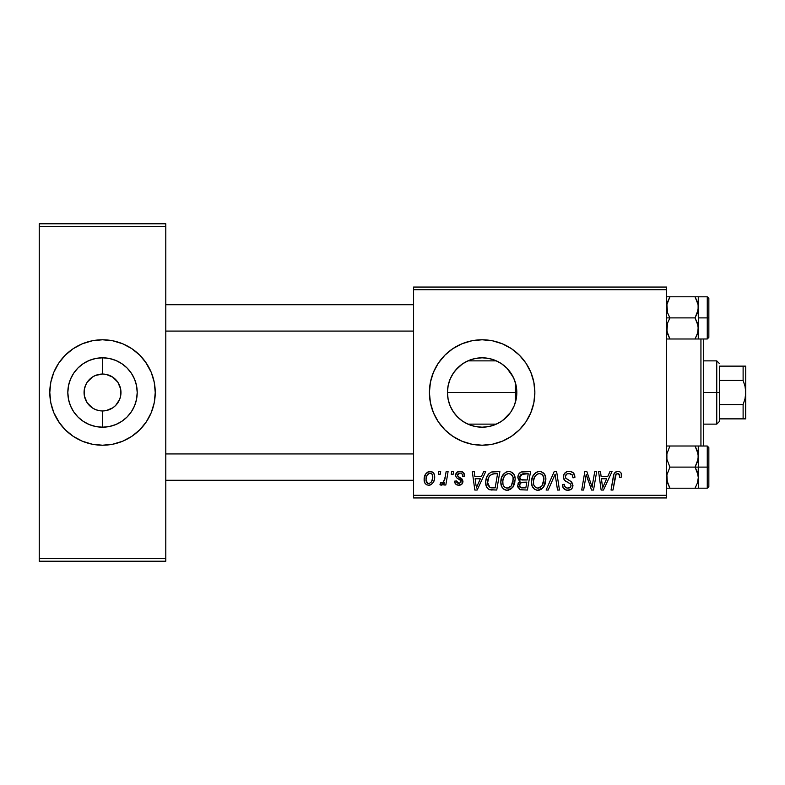 <?xml version="1.0" encoding="UTF-8"?>
<svg xmlns="http://www.w3.org/2000/svg" width="785" height="785" viewBox="0 0 785 785"><rect width="100%" height="100%" fill="white"/><g stroke="black" fill="none" stroke-linecap="round" stroke-linejoin="round"><path stroke-width="1.18" d="M468.733 424.499L475.141 426.481L482.127 427.197A34.697 34.697 0 0 1 447.44 392.5A34.697 34.697 0 0 1 482.127 357.803L475.17 358.51L468.743 360.492M466.996 423.714L468.792 424.528M455.418 414.637L460.098 419.298M449.746 404.932L448.137 399.418L447.44 392.412L448.156 385.484L447.44 392.412L448.137 399.408L450.188 406.022L453.347 411.87M453.357 373.12L452.16 375.024M462.286 364.044L455.437 370.343M468.802 360.472L467.203 361.178M482.098 339.777A52.723 52.723 0 0 0 471.863 340.788M461.953 343.791L471.844 340.788A52.723 52.723 0 0 0 452.866 348.638L461.953 343.791L471.844 340.788L482.127 339.777L492.421 340.788L502.312 343.791L511.418 348.658L519.415 355.222L525.97 363.21L530.837 372.325L533.839 382.216L534.85 392.5L533.839 402.784L530.837 412.674L525.97 421.79L519.415 429.778L511.418 436.342L502.312 441.209L492.421 444.212L482.127 445.223A52.723 52.723 0 0 1 429.405 392.5A52.723 52.723 0 0 1 482.127 339.777A52.723 52.723 0 0 1 534.85 392.5A52.723 52.723 0 0 1 482.127 445.223L471.844 444.212L461.953 441.209L452.837 436.342A52.723 52.723 0 0 0 471.824 444.212L461.953 441.209M452.808 348.677A52.723 52.723 0 0 0 444.869 355.193L452.837 348.658M444.83 355.242A52.723 52.723 0 0 0 444.83 429.758M452.837 436.342L444.85 429.778A52.723 52.723 0 0 0 452.808 436.323M471.863 444.212A52.723 52.723 0 0 0 482.098 445.223M101 410.889L102.521 410.957A18.457 18.457 0 0 1 84.064 392.5A18.457 18.457 0 0 1 102.521 374.043A18.457 18.457 0 0 0 84.064 392.5A18.457 18.457 0 0 0 102.521 410.957L106.122 410.594L102.521 410.957L102.521 427.197A34.697 34.697 0 0 1 67.824 392.5A34.697 34.697 0 0 1 102.521 357.803L102.521 374.043L106.122 374.406L112.775 377.153L117.858 382.246L120.615 388.899L120.615 396.101L119.565 399.565L115.572 405.551L112.775 407.847L106.122 410.594L109.576 409.544M97.085 410.133L99.911 410.771M93.778 408.75L95.456 409.544L92.267 407.847L87.174 402.754L84.417 396.101L84.417 388.899L86.36 383.59M90.785 406.748L92.267 407.847M88.244 404.187L89.47 405.551M86.36 401.41L87.174 402.754M98.92 374.406L95.456 375.456L102.521 374.043L98.92 374.406M122.695 343.791A52.723 52.723 0 0 0 82.346 343.791L92.237 340.788L102.521 339.777L112.804 340.788L122.695 343.791L131.811 348.658L139.799 355.222L146.353 363.21L151.23 372.325L154.233 382.216L155.244 392.5L154.233 402.784L151.23 412.674L146.353 421.79L139.799 429.778L131.811 436.342L122.695 441.209L112.804 444.212L102.521 445.223A52.723 52.723 0 0 1 49.798 392.5A52.723 52.723 0 0 1 102.521 339.777A52.723 52.723 0 0 1 155.244 392.5A52.723 52.723 0 0 1 102.521 445.223L92.237 444.212L82.346 441.209A52.723 52.723 0 0 0 122.695 441.209M413.587 287.055L666.661 287.055L666.661 289.685L413.587 289.685L413.587 495.315L666.661 495.315L666.661 287.055L413.587 287.055L413.587 289.685L413.587 287.055M481.391 476.623L483.658 471.589L485.738 471.589L477.162 490.036L474.817 490.036L472.295 471.589L474.218 471.589L474.837 476.623L481.391 476.623L474.837 476.623L474.218 471.589L472.295 471.589L474.817 490.036L477.162 490.036L485.738 471.589L483.658 471.589L481.391 476.623M517.835 477.329L518.699 474.228L521.044 472.04L530.542 471.589L527.422 490.036L520.141 489.732L517.727 486.857L518.188 482.903L520.141 481.048L518.394 479.566L517.835 477.329L520.141 481.048L517.6 485.552L520.141 489.732L527.422 490.036L530.542 471.589L523.153 471.589C519.837 472.011 518.071 473.924 517.835 477.329M617.834 471.343L619.748 471.746L621.141 473.11L621.445 477.094L619.512 477.339L619.591 474.896L618.531 473.659L616.127 474.199L612.977 490.036L611.034 490.036L613.919 474.228L615.509 472.04L617.834 471.343C615.047 471.795 613.546 473.512 613.32 476.515L611.034 490.036L612.977 490.036L615.195 476.976C615.195 475.072 616.039 473.914 617.707 473.502L619.689 475.73L619.512 477.339L621.445 477.094L621.612 475.416C621.602 472.864 620.336 471.51 617.834 471.343M592.773 482.844L594.745 471.589L596.688 471.589L593.529 490.036L591.507 490.036L586.228 474.375L583.657 490.036L581.714 490.036L584.835 471.589L586.856 471.589L592.175 487.22L592.773 482.844L592.175 487.22L586.856 471.589L584.835 471.589L581.714 490.036L583.657 490.036L586.228 474.375L591.507 490.036L593.529 490.036L596.688 471.589L594.745 471.589L592.773 482.844M563.375 476.77L564.337 473.63L566.976 471.677L570.371 471.422L573.56 473.021L574.875 477.594L572.962 477.82L572.334 474.886L570.018 473.581L567.045 473.895L565.308 476.25L565.926 478.359L571.254 481.715L572.648 483.629L572.618 487.348L570.695 489.595L566.731 490.203L563.267 487.966L562.413 484.531L564.337 484.335L564.896 486.7L567.516 488.113L570.067 487.514L571.038 485.493L570.322 483.845L564.562 480.302L563.375 476.77C563.434 479.272 564.651 480.989 567.015 481.931L570.322 483.845L571.038 485.493C570.793 487.279 569.733 488.152 567.859 488.123C565.7 488.025 564.513 486.896 564.317 484.757L562.403 484.934C562.659 488.29 564.454 490.075 567.8 490.282C570.999 490.174 572.716 488.545 572.962 485.385L570.783 481.352L565.789 478.202L565.288 476.593C565.612 474.523 566.858 473.492 569.037 473.502L572.471 475.102L572.962 477.82L574.875 477.594C574.934 473.64 573.03 471.549 569.164 471.343C565.651 471.5 563.718 473.306 563.375 476.77L563.394 476.21M546.124 490.036L554.19 471.589L556.634 471.589L559.46 490.036L557.527 490.036L555.103 474.218L548.195 490.036L546.124 490.036L548.195 490.036L555.103 474.218L557.527 490.036L559.46 490.036L556.634 471.589L554.19 471.589L546.124 490.036M531.504 482.059L532.593 476.652L536.037 472.403L538.618 471.412L540.953 471.51L544.535 474.238L545.86 478.614L545.32 483.638L543.681 487.053L540.943 489.536L537.146 490.242L534.467 489.183L532.259 486.337L531.504 482.059C531.366 486.739 533.496 489.477 537.872 490.282L543.348 487.495L545.879 479.321C545.909 474.778 543.789 472.119 539.54 471.343C534.143 472.629 531.465 476.201 531.504 482.059M444.85 429.778L438.295 421.79L433.418 412.674L430.415 402.784L429.405 392.5L430.415 382.216L433.418 372.325L438.295 363.21L444.85 355.222M424.135 479.635L425.519 474.218L427.442 472.168L430.612 471.373L433.555 472.982L434.625 475.71L434.37 479.596L433.32 482.304L431.377 484.453L428.973 485.228L426.657 484.796L424.665 482.598L424.135 479.635C424.047 482.883 425.539 484.757 428.61 485.248C432.839 484.227 434.861 481.372 434.684 476.691C434.674 473.532 433.153 471.746 430.111 471.343C426.01 472.374 424.018 475.141 424.135 479.635L424.155 478.928M607.688 476.623L609.955 471.589L612.035 471.589L603.459 490.036L601.124 490.036L598.592 471.589L600.515 471.589L601.133 476.623L607.688 476.623L601.133 476.623L600.515 471.589L598.592 471.589L601.124 490.036L603.459 490.036L612.035 471.589L609.955 471.589L607.688 476.623M500.82 482.059L501.909 476.652L505.363 472.403L507.944 471.412L510.279 471.51L513.861 474.238L515.186 478.614L514.646 483.638L513.007 487.053L510.26 489.536L506.472 490.242L503.784 489.183L501.586 486.337L500.82 482.059C500.693 486.739 502.822 489.477 507.198 490.282L512.674 487.495L515.205 479.321C515.225 474.778 513.115 472.119 508.866 471.343C503.47 472.629 500.791 476.201 500.82 482.059M491.439 472.03L499.868 471.589L496.748 490.036L489.261 489.614L487.848 488.702L486.16 485.827L485.738 481.696L486.474 477.829L488.829 473.757L491.439 472.03C487.514 474.297 485.611 477.78 485.729 482.49C485.493 485.925 486.847 488.358 489.791 489.801L496.748 490.036L499.868 471.589L491.439 472.03M460.059 471.343L463.425 472.541L464.632 476.142L462.718 476.377L462.12 474.022L460.707 473.1L459.058 473.129L457.645 474.199L457.851 476.25L461.982 478.958L462.944 481.087L461.796 484.217L458.097 485.199L455.516 483.903L454.574 481.176L456.487 480.93L457.155 482.834L458.509 483.531L460.883 482.461L460.716 480.43L456.497 477.673L455.545 475.573L456.929 472.315L460.059 471.343C457.4 471.373 455.889 472.668 455.526 475.229L456.497 477.673L460.854 480.636L461.04 481.725L459.029 483.57L456.487 480.93L454.574 481.176C454.8 483.825 456.252 485.179 458.94 485.248C461.403 485.13 462.738 483.864 462.954 481.431L457.851 476.25L457.449 475.082L459.971 473.021C461.884 473.247 462.797 474.366 462.718 476.377L464.632 475.896C464.504 472.972 462.983 471.461 460.059 471.343M451.247 474.218L451.699 471.589L453.612 471.589L453.21 474.218L451.247 474.218L453.21 474.218L453.612 471.589L451.699 471.589L451.247 474.218M438.305 474.218L438.756 471.589L440.67 471.589L440.267 474.218L438.305 474.218L440.267 474.218L440.67 471.589L438.756 471.589L438.305 474.218M445.173 476.956L446.145 471.589L448.088 471.589L445.821 485.002L443.878 485.002L444.369 482.235L442.318 484.894L439.953 484.757L440.719 482.667L442.141 483.01L443.554 481.813L445.173 476.956C445.066 479.792 443.908 481.833 441.68 483.089L440.719 482.667L439.953 484.757L441.258 485.248L444.369 482.235L443.878 485.002L445.821 485.002L448.088 471.589L446.145 471.589L444.997 477.869M413.587 497.945L666.661 497.945L666.661 289.685L413.587 289.685L413.587 497.945L413.587 495.315L666.661 495.315L666.661 497.945L413.587 497.945M39.25 223.784L165.792 223.784L165.792 226.423L39.25 226.423L39.25 558.577L165.792 558.577L165.792 223.784L39.25 223.784L39.25 226.423L39.25 223.784M82.346 441.209L73.231 436.342L65.234 429.778L58.679 421.79L53.812 412.674L50.809 402.784L49.798 392.5L50.809 382.216L53.812 372.325L58.679 363.21L65.234 355.222L73.231 348.658L82.346 343.791M39.25 561.216L165.792 561.216L165.792 226.423L39.25 226.423L39.25 561.216L39.25 558.577L165.792 558.577L165.792 561.216L39.25 561.216M139.799 429.778L140.79 428.757M146.353 421.79L151.23 412.674M154.233 382.216L153.566 379.312M151.23 372.325L145.372 361.787M65.234 355.222L64.242 356.243M58.679 363.21L53.812 372.325M50.809 402.784L51.476 405.688M53.812 412.674L59.66 423.213M104.042 374.111L102.521 374.043L102.521 357.803L109.292 358.47L115.797 360.452L121.793 363.651L127.052 367.969L131.36 373.228L134.569 379.224L136.541 385.729L137.208 392.5L136.541 399.271L134.569 405.776L131.36 411.772L127.052 417.031L121.793 421.349L115.797 424.548L109.292 426.53L102.521 427.197L95.75 426.53L89.245 424.548L83.249 421.349L77.99 417.031L73.672 411.772L70.464 405.776L68.491 399.271L67.824 392.5L68.491 385.729L70.464 379.224L73.672 373.228L77.99 367.969L83.249 363.651L89.245 360.452L95.75 358.47L102.521 357.803A34.697 34.697 0 0 1 137.208 392.5A34.697 34.697 0 0 1 102.521 427.197L102.521 410.957A18.457 18.457 0 0 0 120.968 392.5A18.457 18.457 0 0 0 102.521 374.043A18.457 18.457 0 0 1 120.968 392.5A18.457 18.457 0 0 1 102.521 410.957L100.107 410.8M107.957 374.867L105.131 374.229M111.264 376.25L109.576 375.456M114.247 378.252L112.775 377.153M116.798 380.813L115.572 379.449M118.672 383.59L117.858 382.246M117.858 402.754L118.672 401.41M87.174 382.246L92.267 377.153L95.456 375.456M98.92 410.594L95.456 409.544M515.951 400.222L514.587 404.756M516.452 397.583L516.275 398.652M516.275 386.348L516.452 397.573L516.824 392.52L516.157 399.271L514.185 405.776L510.976 411.772L506.659 417.031L501.409 421.349L495.404 424.548L488.898 426.53L482.127 427.197L475.141 426.481L470.401 425.146M514.587 380.234L515.951 384.778M511.604 374.2L513.871 378.507M515.343 382.481L515.343 402.519L515.343 382.481L513.302 377.261L507.022 368.342L510.78 372.934M502.155 364.171L505.491 366.86M496.62 360.982L500.114 362.827M489.899 358.686L494.54 360.099M470.254 359.903L475.161 358.519L482.127 357.803L488.505 358.402M453.436 373.003L454.486 371.54M448.127 385.631L450.227 378.88M452.101 409.868L450.129 405.884M454.407 413.352L453.416 411.968M462.807 421.31L462.257 420.937M488.496 426.608L482.127 427.197L475.367 426.53L468.851 424.548L462.856 421.349L457.596 417.031L453.288 411.772L450.08 405.776L448.107 399.271L447.44 392.5L448.107 385.729L450.08 379.224L453.288 373.228L457.596 367.969L462.856 363.651L468.851 360.452L475.367 358.47L482.127 357.803L488.898 358.47L495.404 360.452L501.409 363.651L506.659 367.969L510.976 373.228L514.185 379.224L516.157 385.729L516.824 392.5L516.452 387.437M494.511 424.911L489.899 426.314M500.114 422.163L496.63 424.018M505.481 418.16L502.145 420.838M502.969 420.23L510.476 412.498L506.845 416.855M513.871 406.512L511.614 410.79M482.157 445.223A52.723 52.723 0 0 0 492.391 444.212M492.44 444.202A52.723 52.723 0 0 0 511.398 436.352M511.447 436.323A52.723 52.723 0 0 0 511.447 348.677M511.398 348.648A52.723 52.723 0 0 0 492.44 340.798M492.391 340.788A52.723 52.723 0 0 0 482.157 339.777M487.868 358.284L482.127 357.803A34.697 34.697 0 0 1 516.824 392.5A34.697 34.697 0 0 1 482.127 427.197L488.8 426.549M500.742 363.219L495.492 360.482M495.296 360.403L493.363 359.677M506.688 367.988L502.979 364.77M495.521 424.508L500.751 421.771M489.016 426.5L495.296 424.597M434.664 476.201L434.625 475.71M429.061 471.471L425.519 474.218M429.336 485.199L430.288 484.983M431.377 484.453L433.32 482.304M434.664 477.427L434.684 476.691M427.737 483.354L428.688 483.57C426.775 483.079 425.902 481.774 426.049 479.645L426.069 479.115L426.049 479.645C425.941 476.348 427.285 474.14 430.101 473.021C432.025 473.483 432.908 474.778 432.761 476.897C432.947 480.283 431.593 482.51 428.688 483.57L428.963 483.55M426.991 475.563L426.069 479.115M431.642 481.539L432.751 477.437L431.986 473.983L429.572 473.08L427.236 475.092M541.63 471.716L540.953 471.51M537.715 471.618L537.185 471.805M533.908 488.721L536.43 490.115M538.667 490.233L539.452 490.095M540.119 487.544L541.846 486.072L537.941 488.123C534.85 487.524 533.339 485.572 533.417 482.265C533.3 477.663 535.301 474.739 539.403 473.502C542.464 474.081 543.985 475.995 543.966 479.233L541.846 486.072L543.72 481.961L543.72 477.211L541.787 474.297L539.04 473.522M535.959 487.603L537.421 488.093M533.967 485.297L535.135 486.985M553.543 477.967L553.867 477.221M554.73 475.161L555.103 474.218M566.976 471.677L566.456 471.883M564.896 486.7L564.582 486.092M562.502 485.993L562.786 487.014M563.924 488.81L565.7 489.948M570.695 489.595L571.5 488.996M570.783 481.352L569.655 480.646M592.283 486.121L592.175 487.22L591.841 485.935M587.219 477.996L587.886 480.008M616.892 471.442L614.106 473.797M613.507 475.582L613.32 476.515M615.195 476.976L615.361 476.044M617.707 473.502L618.531 473.659M602.066 483.423L601.408 478.772L606.638 478.772L602.556 488.025L606.638 478.772L601.408 478.772L602.478 486.867M518.394 479.566L519.14 480.449M521.24 474.425L528.236 473.748L527.186 479.978L523.114 479.978C521.063 480.165 519.945 479.292 519.758 477.378L520.023 475.965M522.751 473.836L520.808 474.758L519.758 477.378L522.751 473.836M523.281 473.777L524.164 473.748M520.622 487.622L522.555 487.877C520.69 488.064 519.68 487.269 519.513 485.473L520.573 482.893L526.813 482.127L525.842 487.877L522.555 487.877L525.842 487.877L526.813 482.127L522.064 482.265M519.572 484.757L520.377 487.475M520.74 482.765L519.65 484.404M512.752 472.855L512.203 472.403M501.909 476.652L501.566 477.515M501.085 479.301L500.938 480.214M500.899 483.521L501.134 484.953M504.402 489.575L505.756 490.115M507.993 490.233L508.778 490.095M509.436 487.544L511.163 486.072L507.257 488.123C504.176 487.524 502.665 485.572 502.743 482.265C502.626 477.663 504.618 474.739 508.729 473.502C511.791 474.081 513.302 475.995 513.282 479.233L511.163 486.072L513.037 481.961L513.047 477.211L511.104 474.297L508.366 473.522M505.285 487.603L506.747 488.093M503.293 485.297L504.461 486.985M475.769 483.423L475.111 478.772L480.341 478.772L476.26 488.025L480.341 478.772L475.111 478.772L476.063 485.719M493.647 471.608L492.901 471.677M488.319 474.356L487.858 474.994M486.474 477.829L485.993 479.596M491.557 490.026L492.146 490.036M493.677 473.816L497.562 473.748L495.168 487.877L489.958 487.573L487.642 482.598L487.76 480.714M490.91 487.799L491.763 487.868M488.064 485.473L490.546 487.74M488.054 479.272L488.888 477.133L487.642 482.598C487.524 477.172 490.007 474.218 495.09 473.748L492.283 474.061L489.928 475.563L492.283 474.061M494.383 473.757L497.562 473.748L495.168 487.877L492.381 487.877M462.424 474.562L462.12 474.022M459.058 473.129L458.234 473.512M460.873 478.183L461.452 478.536M455.261 483.57L454.878 482.824M456.536 481.45L456.85 482.422M442.318 484.894L443.152 484.139M426.049 479.645L427.442 483.187M429.228 483.511L431.358 482M537.941 488.123L539.059 487.976M538.677 473.571L536.695 474.454L534.82 476.662L533.496 480.812L533.643 484.316M519.758 477.378L521.005 479.655L527.186 479.978L528.236 473.748L524.635 473.748M507.257 488.123L508.386 487.976M508.003 473.571L506.021 474.454L504.147 476.662L502.822 480.812L502.969 484.316M489.928 475.563L488.888 477.133M487.642 482.598L487.858 484.767M700.936 338.983L700.936 446.017L700.936 338.983M703.566 446.017L703.566 338.983L703.566 446.017M165.792 304.717L413.587 304.717L165.792 304.717M698.081 304.717L698.297 317.896L708.845 317.896L708.845 298.388L708.845 337.403L708.845 317.896L707.265 317.896L707.265 296.808L707.265 317.896L698.297 317.896L698.297 307.347L697.394 312.764L695.039 317.896L697.384 322.998L698.297 328.444L697.394 333.861L695.039 338.992L697.384 333.89L695.039 338.992L698.297 338.992L697.384 338.992L698.297 338.992L698.297 296.799L695.039 296.799L698.061 304.58L698.297 309.83M413.587 331.074L165.792 331.074L413.587 331.074M698.061 474.876L698.297 467.104L695.039 467.104L697.384 472.197L698.297 477.653L697.394 483.069L695.039 488.201L669.929 488.201L666.907 480.42L666.897 474.925L669.929 467.104L695.039 467.104L698.061 474.876M698.297 462.993L698.297 467.104L708.845 467.104L708.845 447.597L708.845 486.612L708.845 467.104L707.265 467.104L707.265 488.191L707.265 467.104L698.297 467.104L698.297 477.653L698.297 456.556L697.394 461.972L695.039 467.104L669.929 467.104L666.907 459.333L666.897 453.828L669.929 446.008L695.039 446.008L697.384 451.11L698.297 456.556L698.297 446.008L666.661 446.008L669.929 446.008L666.907 453.789M666.661 446.008L669.929 446.008M697.757 452.386L695.039 446.008L698.061 453.789L698.297 459.039M667.328 482.265L666.897 474.925L669.929 467.104L666.907 459.333L666.897 453.828M666.661 488.201L695.039 488.201L697.384 483.079L695.039 488.201L698.297 488.201L697.384 488.201L698.297 488.201L698.297 477.653L697.669 482.147M698.081 480.283L697.747 481.862M698.061 446.008L697.384 446.008L698.297 446.008L698.061 459.284L695.039 467.104L698.297 467.104L698.297 456.556L698.297 471.216M698.297 475.17L698.297 488.201L695.039 488.201L697.384 488.201M707.265 467.104L707.265 446.017L707.265 467.104M697.669 452.062L697.394 451.139M697.384 446.008L695.039 446.008M695.039 488.201L697.384 483.099L695.039 488.201M666.907 488.201L669.929 488.201L667.584 483.099L669.821 488.015M413.587 480.283L165.792 480.283L413.587 480.283M165.792 453.926L413.587 453.926L165.792 453.926M666.907 310.124L666.897 304.619L669.929 296.799L667.574 301.921L669.929 296.799L695.039 296.799L666.661 296.799L669.929 296.799L666.897 304.619L667.584 312.803L666.907 310.124M669.929 317.896L667.584 312.803L669.929 317.896L695.039 317.896L666.661 317.896L669.929 317.896L667.574 323.027L669.929 317.896M667.574 333.861L666.661 328.444L667.574 323.027L666.907 331.211L669.929 338.992L695.039 338.992L669.929 338.992L667.584 333.89L669.929 338.992L667.574 338.992L669.929 338.992M697.728 332.703L695.039 338.992L697.384 338.992L695.039 338.992M666.897 338.992L667.574 338.992M666.661 296.799L667.574 296.799L666.661 296.799M698.297 325.961L697.747 332.654M698.297 296.799L697.384 296.799L698.297 296.799L697.384 296.799L698.297 296.799L698.061 310.075L695.039 317.896L698.061 325.667L698.297 338.992L707.265 338.983L707.265 317.896L707.265 338.983L708.845 337.403M695.137 296.985L697.384 301.901L695.039 296.799L698.061 296.799M667.328 302.735L669.929 296.799L667.574 296.799M719.384 366.134L719.384 380.421L719.384 366.134L743.11 366.134L719.384 366.134M719.384 392.5L719.384 380.421L719.384 404.579L719.384 392.5L716.754 392.5L719.384 392.5M703.566 360.864L716.754 360.864L716.754 392.5L716.754 360.864L719.384 363.504M447.44 392.5L515.343 392.5L447.44 392.5M703.566 392.5L716.754 392.5L703.566 392.5M743.11 418.866L719.384 418.866L719.384 421.496L719.384 404.579L719.384 418.866L745.75 418.866L743.11 418.866L743.11 404.579L719.384 404.579L743.11 404.579L743.11 418.866L745.034 418.866M703.566 424.135L716.754 424.135L716.754 392.5L716.754 424.135L719.384 421.496M745.043 366.134L743.15 366.134M745.75 418.866L745.75 366.134L745.75 392.5L745.043 386.348L743.11 380.421L743.11 366.134L743.11 380.421L719.384 380.421L743.11 380.421L745.043 386.348L745.75 392.5L745.034 398.672L743.11 404.579L745.034 398.672L745.75 392.5L745.564 418.866M745.564 366.134L743.11 366.134M698.297 488.191L707.265 488.191L708.845 486.612M698.297 446.017L707.265 446.017L708.845 447.597M698.297 296.808L707.265 296.808L708.845 298.388M467.889 360.864L496.375 360.864M467.889 424.135L496.375 424.135"/></g></svg>
